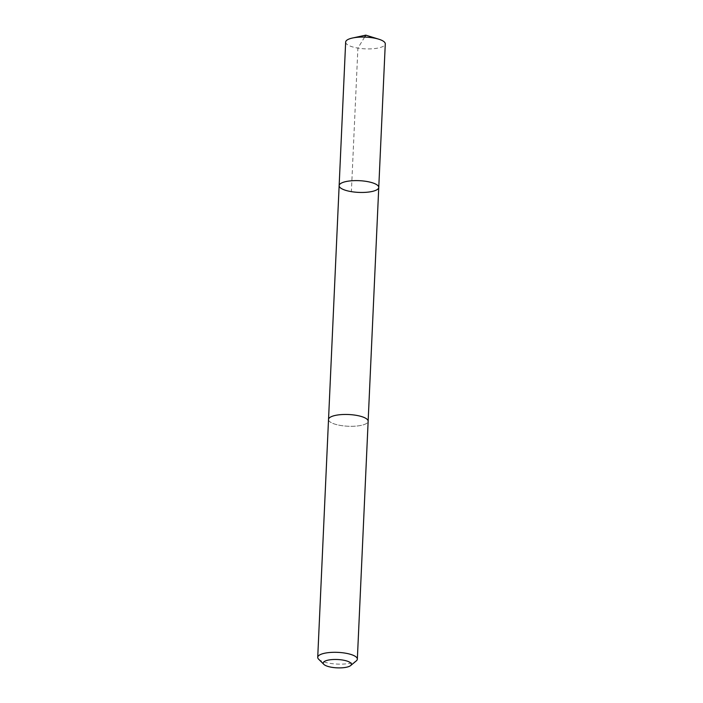 <?xml version="1.0" encoding="UTF-8"?>
<svg xmlns="http://www.w3.org/2000/svg" width="703" height="703" viewBox="0 0 703 703"><rect width="100%" height="100%" fill="white"/><g stroke="black" fill="none" stroke-linecap="round" stroke-linejoin="round"><path stroke-width="0.53" stroke-dasharray="3.52 2.64" d="M345.656 42.092A19.833 5.861 -177.4 0 0 346.025 43.305A19.833 5.861 -177.4 0 0 367.238 48.911A19.833 5.861 -177.4 0 0 385.279 43.885M367.766 420.06A19.825 5.861 -177.4 0 0 346.561 414.462A19.825 5.861 -177.4 0 0 328.529 419.48A19.825 5.861 -177.4 0 0 328.89 420.702A19.825 5.861 -177.4 0 0 350.103 426.299A19.825 5.861 -177.4 0 0 368.135 421.282A19.825 5.861 -177.4 0 0 367.766 420.06M378.759 187.437A19.825 5.861 2.6 0 1 358.688 192.394A19.825 5.861 2.6 0 1 339.145 185.636M328.538 419.322L328.529 419.48A19.833 5.861 -177.4 0 0 328.89 420.702A19.833 5.861 -177.4 0 0 350.103 426.299A19.833 5.861 -177.4 0 0 368.144 421.282L368.144 421.123M318.608 659.177A19.833 5.861 -177.4 0 0 337.264 664.08A19.833 5.861 -177.4 0 0 356.289 660.89M364.637 37.092L357.897 48.103L351.377 191.647"/><path stroke-width="1.05" d="M378.39 186.225A19.825 5.861 2.6 0 1 378.759 187.437A19.825 5.861 2.6 0 1 358.688 192.394A19.825 5.861 2.6 0 1 339.145 185.636A19.825 5.861 2.6 0 1 357.177 180.618A19.825 5.861 2.6 0 1 378.39 186.225A19.825 5.861 2.6 0 1 378.759 187.437L385.279 43.885A19.833 5.861 -177.4 0 0 384.91 42.672A19.833 5.861 -177.4 0 0 378.829 39.21A19.833 5.861 -177.4 0 0 352.502 38.015A19.833 5.861 -177.4 0 0 345.656 42.092L339.145 185.636A19.825 5.861 2.6 0 1 357.177 180.618A19.825 5.861 2.6 0 1 378.39 186.225M350.621 665.583L356.289 660.89A19.833 5.861 -177.4 0 0 357.344 659.124L368.144 421.282A19.833 5.861 -177.4 0 0 348.6 414.524A19.833 5.861 -177.4 0 0 328.521 419.48L317.721 657.323A19.833 5.861 -177.4 0 0 318.09 658.535A19.833 5.861 -177.4 0 0 318.608 659.177L323.828 664.361A14.104 4.174 -177.4 0 0 337.097 667.85A14.104 4.174 -177.4 0 0 350.621 665.583A14.104 4.174 -177.4 0 0 338.24 659.555A14.104 4.174 -177.4 0 0 323.45 663.913A14.104 4.174 -177.4 0 0 323.828 664.361M357.344 659.124A19.833 5.861 -177.4 0 0 337.8 652.366A19.833 5.861 -177.4 0 0 317.721 657.323M352.502 38.015L365.824 35.15L364.637 37.092M365.824 35.15L378.829 39.21M368.144 421.123L378.759 187.437M328.538 419.322L339.145 185.636"/></g></svg>
